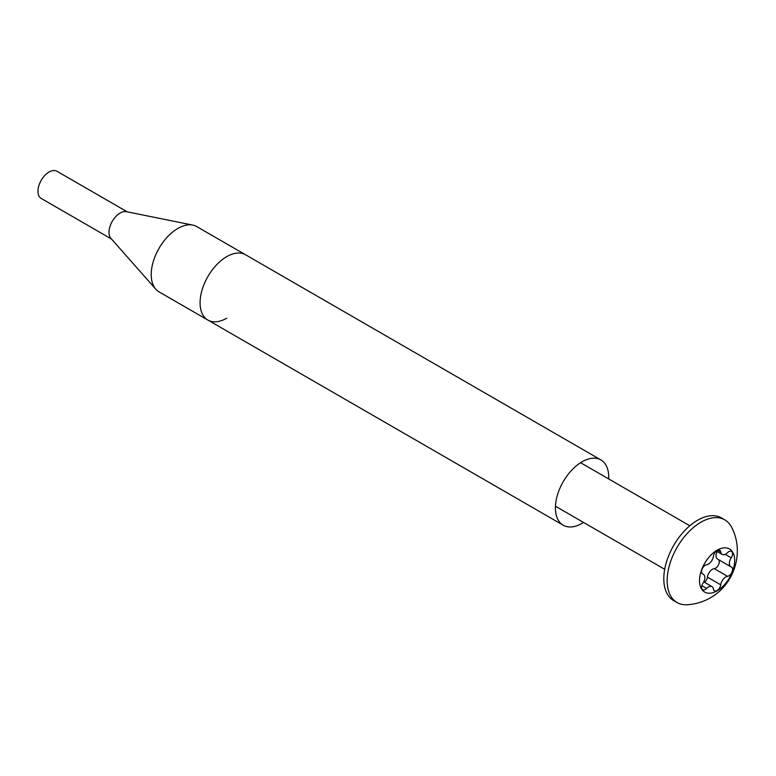 <?xml version="1.0" encoding="UTF-8"?>
<svg xmlns="http://www.w3.org/2000/svg" width="776" height="776" viewBox="0 0 776 776"><rect width="100%" height="100%" fill="white"/><g stroke="black" fill="none" stroke-linecap="round" stroke-linejoin="round"><path stroke-width="1.16" d="M583.552 522.442A37.684 21.757 -60 0 1 563.221 525.216A37.684 21.757 -60 0 1 555.412 507.96A37.684 21.757 -60 0 1 571.863 470.033A37.684 21.757 -60 0 1 600.905 459.935L196.716 226.573A37.684 21.757 120 0 0 192.778 225.098A37.684 21.757 120 0 0 177.869 228.445A37.684 21.757 120 0 0 154.337 258.36A37.684 21.757 120 0 0 155.782 289.186A37.684 21.757 120 0 0 159.022 291.854L207.881 320.061A37.684 21.757 -60 0 1 200.082 302.805A37.684 21.757 -60 0 1 216.533 264.878A37.684 21.757 -60 0 1 245.575 254.78A37.684 21.757 120 0 0 226.728 256.652A37.684 21.757 120 0 0 202.109 289.865A37.684 21.757 120 0 0 207.881 320.061A37.684 21.757 120 0 0 226.728 318.199M192.778 225.098L126.343 211.664A15.704 9.069 120 0 0 120.125 213.051A15.704 9.069 120 0 0 110.318 225.525A15.704 9.069 120 0 0 110.919 238.368L155.782 289.186M127.225 211.838L56.91 171.244A15.704 9.069 120 0 0 49.063 172.029A15.704 9.069 120 0 0 38.8 185.862A15.704 9.069 120 0 0 41.206 198.443L111.521 239.037M600.905 459.935A37.684 21.757 -60 0 1 608.714 477.191A37.684 21.757 -60 0 1 608.675 478.928M708.43 564.065A7.178 4.142 -60 0 1 706.616 564.734A5.228 3.017 120 0 0 702.193 568.944A5.228 3.017 120 0 0 702.678 574.007A5.228 3.017 120 0 0 702.969 574.133A7.178 4.142 -60 0 1 703.357 574.318A7.178 4.142 -60 0 1 702.969 583.242A5.228 3.017 120 0 0 702.678 589.741A5.228 3.017 120 0 0 705.287 589.479A5.228 3.017 120 0 0 706.616 588.431A7.178 4.142 -60 0 1 712.019 586.646A7.178 4.142 -60 0 1 713.445 589.042A5.228 3.017 120 0 0 714.483 590.798A5.228 3.017 120 0 0 717.092 590.536A5.228 3.017 120 0 0 720.739 584.832A7.178 4.142 -60 0 1 727.568 576.335A5.228 3.017 120 0 0 728.897 575.85A5.228 3.017 120 0 0 732.311 571.252A5.228 3.017 120 0 0 731.506 567.062A5.228 3.017 120 0 0 731.225 566.926A7.178 4.142 -60 0 1 730.827 566.742A7.178 4.142 -60 0 1 731.225 557.828A5.228 3.017 120 0 0 731.506 551.329A5.228 3.017 120 0 0 727.568 552.628A7.178 4.142 -60 0 1 725.754 554.064A7.178 4.142 -60 0 1 722.165 554.423A7.178 4.142 -60 0 1 720.739 552.017A5.228 3.017 120 0 0 719.701 550.271A5.228 3.017 120 0 0 715.947 551.397A5.228 3.017 120 0 0 713.445 556.237A7.178 4.142 -60 0 1 708.43 564.065M704.521 582.31A5.228 3.017 120 0 0 707.421 577.14A7.178 4.142 -60 0 1 714.24 568.643A5.228 3.017 120 0 0 715.569 568.158A5.228 3.017 120 0 0 718.857 563.939A5.228 3.017 120 0 0 718.566 559.671M717.092 550.223A24.871 14.366 -60 0 1 734.678 560.379A24.871 14.366 -60 0 1 717.092 590.846A24.871 14.366 -60 0 1 699.506 580.69A24.871 14.366 -60 0 1 717.092 550.223M700.922 522.219A47.743 27.567 -60 0 1 724.794 519.852A47.743 27.567 -60 0 1 731.613 527.243C744.785 552.57 734.174 584.473 710.341 597.821C703.124 601.982 695.296 604.291 686.867 604.756A47.743 27.567 -60 0 1 677.05 602.545A47.743 27.567 -60 0 1 669.736 564.288A47.743 27.567 -60 0 1 700.922 522.219M724.794 519.852L721.418 517.902A47.743 27.567 120 0 0 697.546 520.269A47.743 27.567 120 0 0 666.361 562.338A47.743 27.567 120 0 0 673.675 600.595L677.05 602.545M717.897 559.234A7.178 4.142 -60 0 1 717.499 559.05A7.178 4.142 -60 0 1 717.111 551.503M717.674 550.252L720.739 552.017M707.421 577.14L720.739 584.832M701.843 585.676L706.616 588.431M702.416 573.823L702.969 574.133M714.24 568.643L727.568 576.335M725.201 554.355L731.225 557.828M207.881 320.061L563.221 525.216M716.335 551.057L722.165 554.423M580.584 462.709L689.815 525.769M555.451 506.224L664.692 569.293M702.29 573.707L703.357 574.318M703.754 581.864L712.019 586.646M717.499 559.05L730.827 566.742"/></g></svg>
